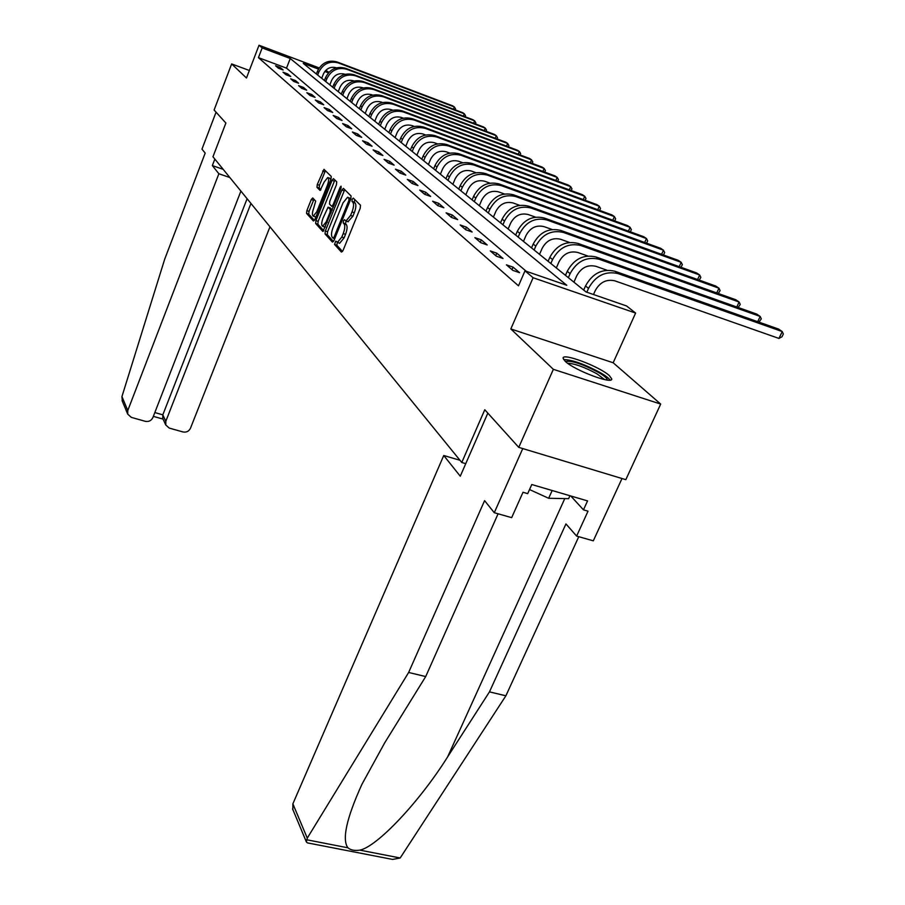 <?xml version="1.0" encoding="UTF-8"?>
<svg xmlns="http://www.w3.org/2000/svg" width="905" height="905" viewBox="0 0 905 905"><rect width="100%" height="100%" fill="white"/><g stroke="black" fill="none" stroke-linecap="round" stroke-linejoin="round"><path stroke-width="1.36" d="M339.318 243.207L335.721 241.16L334.545 244.452L341.434 252.099L343.04 250.493L360.213 208.252L360.484 205.209L353.301 198.138L352.169 199.304L351.977 201.396L352.893 202.313C354.013 204.044 353.719 207.256 352.011 211.917L350.586 215.424L346.015 220.99L344.432 219.677L343.436 220.888L343.233 222.992L344.138 223.931C345.224 225.718 344.918 228.942 343.221 233.581L341.807 237.065L337.316 242.529L336.841 245.221L342.52 251.511M354.737 199.553L354.274 202.2L355.19 203.105L352.893 202.313M346.061 221.012L345.529 223.773L346.434 224.723L344.138 223.931M565.127 361.219C574.098 370.213 613.285 385.01 611.701 378.844L609.427 375.699C599.925 366.649 562.039 352.35 563.114 358.267L565.127 361.219M312.734 197.969L311.275 199.541L306.863 210.594L306.569 213.41L313.424 221.012L314.895 219.451L330.981 179.303L331.264 176.452L323.979 169.348L317.282 184.496L316.988 187.301L320.121 190.469L324.137 182.075L327.734 177.527C329.024 178.33 328.9 180.943 327.372 185.333L316.795 211.725L313.277 216.159C311.987 215.311 312.112 212.698 313.65 208.308L315.687 201.114L312.734 197.969M526.269 271.285L286.512 68.147L258.434 57.649L262.167 47.92L259.022 45.25L319.227 67.932M518.757 447.364L553.362 369.331L660.684 404.071L625.819 479.673L518.757 447.364L484.775 409.739L461.776 462.489L212.958 156.769L225.877 123.046L214.1 110.014L231.646 63.927L246.465 78L259.022 45.25M660.684 404.071L613.171 362.758L510.827 328.956L553.362 369.331M510.827 328.956L533.113 277.733L524.99 270.844L566.79 285.29L290.256 58.497L262.167 47.92M258.434 57.649L518.497 285.833L524.99 270.844M325.336 230.967L325.042 233.92L332.429 242.099L333.99 240.515L350.812 198.942L351.083 195.966L343.391 188.387L341.83 190.039L325.336 230.967L327.599 231.737L327.305 234.678L333.481 241.511M322.746 231.363L315.641 223.478L315.935 220.594L332.056 180.367L333.425 178.647L336.728 181.826L336.445 184.711L329.816 201.204L329.522 204.1L331.773 206.351L333.142 204.643L340.099 187.369L341.072 186.159L340.981 188.251L323.017 231.454M249.35 70.477L231.646 63.927M461.776 462.489L465.758 463.654M519.572 272.688L513.101 267.145L506.404 264.837L512.818 270.369L519.572 272.688M502.999 258.479L496.834 253.196L490.272 250.911L496.381 256.194L502.999 258.479M487.195 244.938L481.302 239.882L474.865 237.63L480.702 242.664L487.195 244.938M472.105 231.997L466.471 227.166L460.159 224.949L465.736 229.757L472.105 231.997M457.67 219.621L452.285 215.005L446.086 212.822L451.425 217.415L457.67 219.621M443.869 207.788L438.71 203.365L432.624 201.204L437.737 205.616L443.869 207.788M430.644 196.442L425.701 192.211L419.716 190.084L424.615 194.304L430.644 196.442M417.963 185.582L413.223 181.509L407.352 179.416L412.047 183.466L417.963 185.582M405.802 175.151L401.254 171.249L395.474 169.178L399.987 173.059L405.802 175.151M394.116 165.129L389.75 161.384L384.071 159.337L388.403 163.07L394.116 165.129M382.894 155.502L378.686 151.904L373.109 149.879L377.272 153.477L382.894 155.502M372.091 146.248L368.052 142.786L362.566 140.784L366.57 144.246L372.091 146.248M361.695 137.334L357.803 133.997L352.407 132.028L356.265 135.365L361.695 137.334M351.683 128.759L347.939 125.535L342.622 123.589L346.344 126.802L351.683 128.759M342.033 120.478L338.413 117.379L333.187 115.455L336.773 118.555L342.033 120.478M332.735 112.503L329.239 109.505L324.092 107.616L327.553 110.602L332.735 112.503M323.741 104.799L320.37 101.903L315.302 100.036L318.651 102.921L323.741 104.799M315.076 97.355L311.818 94.573L306.818 92.717L310.053 95.511L315.076 97.355M306.682 90.172L303.537 87.468L298.616 85.647L301.738 88.339L306.682 90.172M298.582 83.226L295.539 80.613L290.686 78.814L293.706 81.416L298.582 83.226M290.743 76.495L287.79 73.972L283.016 72.196L285.935 74.708L290.743 76.495M283.152 69.99L280.29 67.547L275.584 65.782L278.412 68.226L283.152 69.99M325.732 70.375L328.968 72.31M318.481 69.108L303.243 63.384L585.999 291.93L626.565 305.958L635.615 313.062L533.113 277.733M613.171 362.758L635.615 313.062M328.458 72.864L324.793 71.484M286.512 68.147L290.256 58.497M513.101 267.145L512.015 269.667M496.834 253.196L495.77 255.663M481.302 239.882L480.284 242.302M466.471 227.166L465.475 229.531M452.285 215.005L451.312 217.324M438.71 203.365L437.771 205.627M425.701 192.211L424.807 194.371M413.223 181.509L412.375 183.579M401.254 171.249L400.44 173.228M389.75 161.384L388.969 163.285M378.686 151.904L377.951 153.726M368.052 142.786L367.34 144.529M357.803 133.997L357.136 135.671M347.939 125.535L347.294 127.153M338.413 117.379L337.803 118.928M329.239 109.505L328.639 110.998M320.37 101.903L319.804 103.351M311.818 94.573L311.263 95.953M303.537 87.468L303.017 88.814M295.539 80.613L295.03 81.903M287.79 73.972L287.304 75.217M280.29 67.547L279.826 68.757M339.613 243.309L344.115 237.845L341.807 237.065M346.434 224.723C347.531 226.51 347.226 229.723 345.529 234.361L344.115 237.845M347.995 221.668L352.893 216.216L350.586 215.424M355.19 203.105C356.31 204.847 356.016 208.048 354.308 212.72L352.893 216.216M344.703 189.677L327.599 231.737M333.029 238.128L334.126 237.008L348.855 200.571L349.047 198.489L347.565 197.267L343.029 202.833L333.04 227.596C331.377 232.155 331.06 235.323 332.112 237.11L333.029 238.128M347.882 197.381L350.857 198.817M323.764 230.764L317.859 224.225L315.641 223.478M334.884 180.005L318.153 221.352L317.859 224.225M322.972 218.241C321.399 222.732 321.286 225.402 322.632 226.284L326.241 221.793L330.042 212.347L330.325 209.44L328.096 207.177L322.972 218.241M324.635 226.963L325.404 226.963M330.235 207.946L332.271 209.892M315.257 216.838L315.935 216.849M330.811 179.744L329.94 178.296L327.983 177.606M325.415 170.694L319.465 185.265L319.171 188.07L320.902 189.846M313.967 199.292L309.046 211.34L308.752 214.157L314.408 220.413M593.499 294.532L595.207 290.686C599.925 282.19 606.508 278.921 614.97 280.867L778.967 338.436L782.237 331.558L618.194 273.627C605.502 270.686 595.603 275.595 588.522 288.367L586.813 292.213M778.967 338.436L782.033 336.739L783.334 334.002L782.237 331.558L778.628 329.092L615.072 271.285C602.425 268.332 592.56 273.231 585.512 285.946L583.691 290.064M565.489 361.548C571.213 360.247 582.209 363.867 598.488 372.396C604.393 375.869 607.334 378.426 607.323 380.043M604.619 379.602L596.915 373.799C584.472 367.091 574.709 363.572 567.616 363.233M610.038 380.1C608.737 378.154 605.479 375.654 600.275 372.622C584.381 364.104 572.164 359.749 563.645 359.579M529.527 489.548L548.656 498.282L568.623 498.666L569.958 495.736M552.163 490.51L548.656 498.282M292.869 809.579L292.869 803.832L307.27 838.132L306.399 841.989L307.44 842.883L392.623 859.433L400.18 857.985L505.884 695.798L489.481 691.861L565.953 523.927L576.621 536.088L588.024 511.178L583.465 509.854L587.56 500.906L531.778 484.526L527.706 493.632L523.011 492.263L511.664 517.649L494.277 512.705L522.762 448.575L622.007 478.519L593.307 540.828L576.621 536.088M498.089 513.791L425.701 676.567L384.693 742.847L361.91 784.341C346.513 818.346 341.841 839.489 347.905 847.793C350.744 850.157 354.726 850.926 359.851 850.123C376.74 846.956 419.23 802.271 447.67 756.818L489.481 691.861M425.701 676.567L408.641 672.472L484.582 500.635L494.277 512.705M307.27 838.132L408.641 672.472M505.884 695.798L578.77 536.699M459.978 460.283L443.744 455.498L292.869 803.832M487.829 413.121L460.272 476.211L443.744 455.498M570.806 495.985L583.465 509.854M214.847 159.088L212.347 165.592L218.863 173.749L127.786 410.508L127.707 414.105L131.304 417.363L145.309 421.323C148.759 421.945 151.282 420.712 152.855 417.612L240.9 191.102M218.863 173.749L229.859 177.527M122.356 401.266L121.937 396.582L164.687 259.203L205.186 153.103L201.973 149.121L216.057 112.175M162.742 418.427L162.821 414.841L165.819 421.289L165.785 425.011L169.235 428.076L182.991 431.957C186.396 432.567 188.885 431.346 190.457 428.28L269.973 226.827M165.819 421.289L250.945 203.444M212.347 165.592L223.184 169.337M154.812 412.556L162.821 414.841L247.099 198.727M573.917 282.168L576.666 275.901C581.259 267.597 587.696 264.407 595.976 266.341L606.972 270.222M757.711 321.694L760.177 316.445L756.738 314.092L596.146 257.02C583.736 254.113 574.098 258.875 567.243 271.319L565.478 275.346M758.956 322.135L761.309 318.865L760.177 316.445L599.121 259.26C586.666 256.341 577.005 261.126 570.116 273.615L568.34 277.654M556.315 267.937L558.996 261.817C563.453 253.694 569.754 250.583 577.876 252.495L587.775 256.002M736.783 306.999L739.102 302.01L735.81 299.759L578.091 243.434C565.919 240.549 556.496 245.187 549.821 257.371L548.102 261.307M738.163 307.496L740.256 304.408L739.102 302.01L580.931 245.572C568.713 242.676 559.267 247.337 552.559 259.554L550.84 263.513M539.516 254.362L542.129 248.366C546.473 240.413 552.627 237.382 560.602 239.271L569.494 242.45M716.76 292.96L718.955 288.209L715.81 286.059L560.851 230.447C548.916 227.596 539.697 232.132 533.192 244.045L531.529 247.902M718.276 293.492L720.12 290.584L718.955 288.209L563.555 232.495C551.586 229.632 542.333 234.18 535.805 246.137L534.131 250.006M523.475 241.386L526.009 235.515C530.24 227.732 536.269 224.768 544.086 226.646L552.084 229.508M697.597 279.521L699.667 274.996L696.646 272.937L544.38 218.048C532.66 215.22 523.633 219.644 517.309 231.318L515.68 235.096M699.226 280.109L700.843 277.349L699.667 274.996L546.971 219.994C535.217 217.166 526.167 221.612 519.809 233.32L518.18 237.11M508.124 228.988L510.59 223.23C514.707 215.594 520.613 212.709 528.294 214.553L535.477 217.143M679.225 266.647L681.182 262.337L678.298 260.357L528.622 206.182C517.117 203.387 508.282 207.709 502.105 219.146L500.533 222.845M680.967 267.28L682.37 264.656L681.182 262.337L531.099 208.048C519.561 205.254 510.692 209.587 504.504 221.058L502.909 224.768M493.417 217.098L495.827 211.453C499.843 203.976 505.635 201.159 513.169 202.992L519.606 205.311M661.6 254.316L663.456 250.199L660.684 248.298L513.531 194.813C502.23 192.052 493.576 196.272 487.557 207.483L486.019 211.114M663.456 254.984L664.666 252.495L663.456 250.199L515.895 196.6C504.571 193.84 495.883 198.082 489.843 209.315L488.304 212.958M479.333 205.718L481.675 200.186C485.6 192.844 491.268 190.084 498.678 191.894L504.424 193.987M644.688 242.483L646.453 238.547L643.783 236.725L499.062 183.93C487.965 181.192 479.48 185.321 473.609 196.317L472.105 199.869M646.6 243.185L647.663 240.821L646.453 238.547L501.336 185.638C490.216 182.901 481.698 187.052 475.804 198.071L474.299 201.645M465.826 194.79L468.111 189.36C471.946 182.177 477.501 179.473 484.775 181.26L489.899 183.127M628.432 231.126L630.106 227.347L627.55 225.605L485.182 173.477C474.288 170.774 465.962 174.812 460.226 185.593L458.767 189.088M630.344 231.816L631.328 229.61L630.106 227.347L487.376 175.118C476.437 172.414 468.089 176.475 462.331 187.278L460.86 190.785M452.851 184.315L455.079 178.986C458.824 171.927 464.276 169.28 471.437 171.056L475.985 172.719M612.809 220.198L614.405 216.589L611.938 214.904L471.867 163.443C461.143 160.773 452.986 164.733 447.387 175.31L445.95 178.738M614.71 220.899L615.626 218.818L614.405 216.589L473.96 165.027C463.213 162.346 455.034 166.316 449.412 176.928L447.975 180.367M440.396 174.235L442.568 169.009C446.233 162.074 451.572 159.495 458.609 161.237L462.625 162.719M597.764 209.7L599.291 206.238L596.915 204.621L459.061 153.805C448.529 151.169 440.52 155.038 435.045 165.423L433.642 168.782M599.664 210.39L600.513 208.444L599.291 206.238L461.075 155.321C450.52 152.685 442.488 156.565 436.991 166.972L435.588 170.355M428.404 164.552L430.531 159.416C434.117 152.606 439.366 150.072 446.278 151.814L449.819 153.103M583.284 199.598L584.732 196.272L582.458 194.711L446.753 144.54C436.391 141.927 428.529 145.716 423.178 155.909L421.809 159.212M585.173 200.288L585.965 198.455L584.732 196.272L448.688 145.999C438.303 143.386 430.418 147.187 425.045 157.413L423.676 160.728M416.877 155.23L418.958 150.185C422.454 143.499 427.613 141.022 434.411 142.73L437.5 143.872M569.336 189.858L570.716 186.668L568.521 185.163L434.909 135.614C424.717 133.035 417.001 136.757 411.752 146.768L410.418 150.015M571.202 190.548L571.949 188.828L570.716 186.668L436.776 137.028C426.56 134.438 418.811 138.171 413.551 148.205L412.216 151.463M405.779 146.259L407.804 141.293C411.232 134.732 416.3 132.3 422.986 133.985L425.655 134.981M555.874 180.48L557.197 177.414L555.082 175.955L423.495 127.028C413.472 124.471 405.893 128.114 400.757 137.956L399.456 141.146M557.74 181.17L558.442 179.552L557.197 177.414L425.293 128.386C415.248 125.829 407.646 129.483 402.487 139.347L401.187 142.549M395.078 137.605L397.057 132.73C400.417 126.281 405.395 123.895 411.979 125.569L414.264 126.417M542.898 171.43L544.165 168.477L542.118 167.074L412.499 118.747C402.635 116.225 395.18 119.799 390.157 129.46L388.879 132.605M544.742 172.108L545.398 170.593L544.165 168.477L414.23 120.048C404.343 117.526 396.876 121.112 391.831 130.806L390.553 133.951M384.761 129.268L386.695 124.471C389.987 118.125 394.874 115.783 401.368 117.446L403.291 118.159M530.364 162.696L531.574 159.857L529.595 158.499L401.899 110.761C392.182 108.272 384.863 111.768 379.93 121.281L378.686 124.358M532.197 163.375L532.807 161.95L531.574 159.857L403.573 112.016C393.833 109.528 386.492 113.035 381.548 122.571L380.304 125.659M374.794 121.213L376.706 116.507C379.93 110.263 384.738 107.967 391.118 109.607L392.713 110.195M518.248 154.257L519.413 151.531L517.502 150.219L391.661 103.057C382.102 100.591 374.908 104.03 370.077 113.374L368.855 116.406M520.081 154.936L520.647 153.59L519.413 151.531L393.279 104.279C383.686 101.801 376.48 105.252 371.627 114.63L370.405 117.661M365.19 113.442L367.045 108.804C370.213 102.672 374.942 100.421 381.231 102.039L382.51 102.514M506.551 146.112L507.66 143.476L505.816 142.209L381.786 95.613C372.362 93.181 365.281 96.552 360.552 105.749L359.353 108.736M508.361 146.791L508.893 145.524L507.66 143.476L383.347 96.79C373.901 94.346 366.808 97.74 362.057 106.948L360.857 109.946M355.903 105.942L357.724 101.371C360.824 95.342 365.473 93.124 371.672 94.731L372.668 95.104M495.227 138.227L496.291 135.693L494.515 134.46L372.238 88.43C362.962 86.02 355.993 89.335 351.355 98.385L350.178 101.315M497.026 138.906L497.524 137.718L496.291 135.693L373.742 89.561C364.444 87.152 357.464 90.477 352.803 99.539L351.626 102.491M346.92 98.679L348.708 94.188C351.762 88.249 356.332 86.077 362.43 87.661L363.165 87.932M484.266 130.614L485.295 128.159L483.564 126.972L363.007 81.484C353.866 79.097 347.011 82.355 342.452 91.258L341.309 94.143M486.053 131.282L486.528 130.162L485.295 128.159L364.466 82.581C355.303 80.183 348.436 83.452 343.866 92.378L342.712 95.274M338.244 91.665L339.997 87.242C342.984 81.393 347.486 79.255 353.493 80.817L353.979 81.009M473.666 123.227L474.65 120.863L472.976 119.72L354.081 74.753C345.065 72.4 338.334 75.601 333.855 84.369L332.723 87.208M475.43 123.906L475.872 122.842L474.65 120.863L355.495 75.816C346.457 73.452 339.703 76.665 335.212 85.455L334.081 88.305M329.839 84.878L331.558 80.511C334.488 74.753 338.923 72.66 344.85 74.21L345.11 74.301M463.383 116.089L464.333 113.792L462.715 112.684L345.439 68.248C336.558 65.918 329.918 69.063 325.529 77.694L324.42 80.5M465.147 116.756L465.555 115.761L464.333 113.792L346.807 69.278C337.904 66.947 331.253 70.104 326.841 78.746L325.732 81.563M321.705 78.294L323.39 74.006C326.275 68.339 330.63 66.269 336.479 67.796L336.513 67.818M453.428 109.166L454.344 106.948L452.772 105.874L337.079 61.947C328.323 59.64 321.784 62.739 317.474 71.235L316.388 73.995M455.17 109.833L455.566 108.894L454.344 106.948L338.402 62.943C329.624 60.635 323.074 63.735 318.741 72.264L317.655 75.025M336.841 245.221L334.545 244.452M354.274 202.2L351.977 201.396M345.529 223.773L343.233 222.992M345.529 234.361L343.221 233.581M354.308 212.72L352.011 211.917M344.081 190.831L341.83 190.039M327.305 234.678L325.042 233.92M334.726 238.694L333.232 238.196M335.257 237.393L334.126 237.008M349.986 200.967L348.855 200.571M350.755 199.089L349.047 198.489M350.382 198.342L348.097 197.55M318.153 221.352L315.935 220.594M334.273 181.147L332.056 180.367M333.47 206.917L331.864 206.351M334.228 205.028L333.142 204.643M341.162 187.742L340.099 187.369M327.339 222.166L326.241 221.793M331.128 212.732L330.042 212.347M332.203 210.073L330.325 209.44M330.495 208.026L328.255 207.256M317.847 212.087L316.795 211.725M328.425 185.695L327.372 185.333M319.171 188.07L316.988 187.301M319.465 185.265L317.282 184.496M324.827 171.814L322.644 171.045M308.752 214.157L306.569 213.41M309.046 211.34L306.863 210.594M313.458 200.299L311.275 199.541M588.522 288.367L585.512 285.946M618.194 273.627L615.072 271.285M306.557 839.738L347.905 847.793M359.851 850.123L400.18 857.985M564.788 498.587L447.67 756.818M121.937 396.582L127.786 410.508M570.116 273.615L567.243 271.319M599.121 259.26L596.146 257.02M552.559 259.554L549.821 257.371M580.931 245.572L578.091 243.434M535.805 246.137L533.192 244.045M563.555 232.495L560.851 230.447M519.809 233.32L517.309 231.318M546.971 219.994L544.38 218.048M504.504 221.058L502.105 219.146M531.099 208.048L528.622 206.182M489.843 209.315L487.557 207.483M515.895 196.6L513.531 194.813M475.804 198.071L473.609 196.317M501.336 185.638L499.062 183.93M462.331 187.278L460.226 185.593M487.376 175.118L485.182 173.477M449.412 176.928L447.387 175.31M473.96 165.027L471.867 163.443M436.991 166.972L435.045 165.423M461.075 155.321L459.061 153.805M425.045 157.413L423.178 155.909M448.688 145.999L446.753 144.54M413.551 148.205L411.752 146.768M436.776 137.028L434.909 135.614M402.487 139.347L400.757 137.956M425.293 128.386L423.495 127.028M391.831 130.806L390.157 129.46M414.23 120.048L412.499 118.747M381.548 122.571L379.93 121.281M403.573 112.016L401.899 110.761M371.627 114.63L370.077 113.374M393.279 104.279L391.661 103.057M362.057 106.948L360.552 105.749M383.347 96.79L381.786 95.613M352.803 99.539L351.355 98.385M373.742 89.561L372.238 88.43M343.866 92.378L342.452 91.258M364.466 82.581L363.007 81.484M335.212 85.455L333.855 84.369M355.495 75.816L354.081 74.753M326.841 78.746L325.529 77.694M346.807 69.278L345.439 68.248M318.741 72.264L317.474 71.235M338.402 62.943L337.079 61.947M611.701 378.844L611.35 379.636M348.312 221.782L346.015 220.99M334.714 238.728L333.153 238.196M333.459 206.94L331.773 206.351M324.872 227.042L322.632 226.284M330.325 207.946L328.187 207.2M315.483 216.917L313.277 216.159M292.575 808.878L306.399 841.989M165.785 425.011L162.561 418.031M163.047 419.106L153.341 416.357M122.085 400.621L127.707 414.105"/></g></svg>
